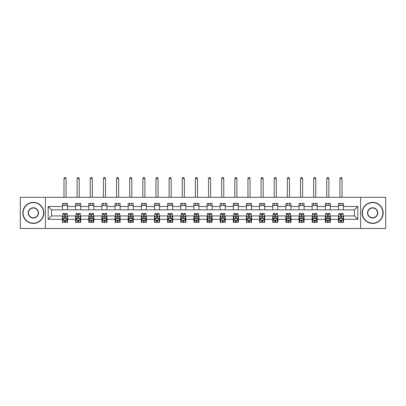 <?xml version="1.0" encoding="UTF-8"?>
<svg xmlns="http://www.w3.org/2000/svg" width="406" height="406" viewBox="0 0 406 406"><rect width="100%" height="100%" fill="white"/><g stroke="black" fill="none" stroke-linecap="round" stroke-linejoin="round"><path stroke-width="0.61" d="M360.599 228.482L385.7 228.482L385.7 197.316L360.599 197.316L360.599 228.482L45.401 228.482L45.401 197.316L20.3 197.316L20.3 228.482L45.401 228.482M360.599 197.316L45.401 197.316M343.501 206.497L343.501 203.421L338.447 203.421L338.447 206.497L330.357 206.497L330.357 203.421L325.307 203.421L325.307 206.497L317.218 206.497L317.218 203.421L312.163 203.421L312.163 206.497L304.079 206.497L304.079 203.421L299.024 203.421L299.024 206.497L290.94 206.497L290.94 203.421L285.885 203.421L285.885 206.497L277.8 206.497L277.8 203.421L272.746 203.421L272.746 206.497L264.656 206.497L264.656 203.421L259.607 203.421L259.607 206.497L251.517 206.497L251.517 203.421L246.462 203.421L246.462 206.497L238.378 206.497L238.378 203.421L233.323 203.421L233.323 206.497L225.239 206.497L225.239 203.421L220.184 203.421L220.184 206.497L212.099 206.497L212.099 203.421L207.045 203.421L207.045 206.497L198.955 206.497L198.955 203.421L193.901 203.421L193.901 206.497L185.816 206.497L185.816 203.421L180.761 203.421L180.761 206.497L172.677 206.497L172.677 203.421L167.622 203.421L167.622 206.497L159.538 206.497L159.538 203.421L154.483 203.421L154.483 206.497L146.393 206.497L146.393 203.421L141.344 203.421L141.344 206.497L133.254 206.497L133.254 203.421L128.2 203.421L128.2 206.497L120.115 206.497L120.115 203.421L115.06 203.421L115.06 206.497L106.976 206.497L106.976 203.421L101.921 203.421L101.921 206.497L93.837 206.497L93.837 203.421L88.782 203.421L88.782 206.497L80.692 206.497L80.692 203.421L75.643 203.421L75.643 206.497L67.553 206.497L67.553 203.421L62.499 203.421L62.499 206.497L48.182 206.497L48.182 219.301L51.552 215.931L62.499 215.931L62.499 222.371L67.553 222.371L67.553 215.931L75.643 215.931L75.643 222.371L80.692 222.371L80.692 215.931L88.782 215.931L88.782 222.371L93.837 222.371L93.837 215.931L101.921 215.931L101.921 222.371L106.976 222.371L106.976 215.931L115.06 215.931L115.06 222.371L120.115 222.371L120.115 215.931L128.2 215.931L128.2 222.371L133.254 222.371L133.254 215.931L141.344 215.931L141.344 222.371L146.393 222.371L146.393 215.931L154.483 215.931L154.483 222.371L159.538 222.371L159.538 215.931L167.622 215.931L167.622 222.371L172.677 222.371L172.677 215.931L180.761 215.931L180.761 222.371L185.816 222.371L185.816 215.931L193.901 215.931L193.901 222.371L198.955 222.371L198.955 215.931L207.045 215.931L207.045 222.371L212.099 222.371L212.099 215.931L220.184 215.931L220.184 222.371L225.239 222.371L225.239 215.931L233.323 215.931L233.323 222.371L238.378 222.371L238.378 215.931L246.462 215.931L246.462 222.371L251.517 222.371L251.517 215.931L259.607 215.931L259.607 222.371L264.656 222.371L264.656 215.931L272.746 215.931L272.746 222.371L277.8 222.371L277.8 215.931L285.885 215.931L285.885 222.371L290.94 222.371L290.94 215.931L299.024 215.931L299.024 222.371L304.079 222.371L304.079 215.931L312.163 215.931L312.163 222.371L317.218 222.371L317.218 215.931L325.307 215.931L325.307 222.371L330.357 222.371L330.357 215.931L338.447 215.931L338.447 222.371L343.501 222.371L343.501 215.931L354.448 215.931L354.448 209.866L343.501 209.866L343.501 206.497L357.818 206.497L357.818 219.301L343.501 219.301M338.447 219.301L330.357 219.301M325.307 219.301L317.218 219.301M312.163 219.301L304.079 219.301M299.024 219.301L290.94 219.301M285.885 219.301L277.8 219.301M272.746 219.301L264.656 219.301M259.607 219.301L251.517 219.301M246.462 219.301L238.378 219.301M233.323 219.301L225.239 219.301M220.184 219.301L212.099 219.301M207.045 219.301L198.955 219.301M193.901 219.301L185.816 219.301M180.761 219.301L172.677 219.301M167.622 219.301L159.538 219.301M154.483 219.301L146.393 219.301M141.344 219.301L133.254 219.301M128.2 219.301L120.115 219.301M115.06 219.301L106.976 219.301M101.921 219.301L93.837 219.301M88.782 219.301L80.692 219.301M75.643 219.301L67.553 219.301M62.499 219.301L48.182 219.301M338.447 206.497L338.447 209.866L330.357 209.866L330.357 206.497M325.307 206.497L325.307 209.866L317.218 209.866L317.218 206.497M312.163 206.497L312.163 209.866L304.079 209.866L304.079 206.497M299.024 206.497L299.024 209.866L290.94 209.866L290.94 206.497M285.885 206.497L285.885 209.866L277.8 209.866L277.8 206.497M272.746 206.497L272.746 209.866L264.656 209.866L264.656 206.497M259.607 206.497L259.607 209.866L251.517 209.866L251.517 206.497M246.462 206.497L246.462 209.866L238.378 209.866L238.378 206.497M233.323 206.497L233.323 209.866L225.239 209.866L225.239 206.497M220.184 206.497L220.184 209.866L212.099 209.866L212.099 206.497M207.045 206.497L207.045 209.866L198.955 209.866L198.955 206.497M193.901 206.497L193.901 209.866L185.816 209.866L185.816 206.497M180.761 206.497L180.761 209.866L172.677 209.866L172.677 206.497M167.622 206.497L167.622 209.866L159.538 209.866L159.538 206.497M154.483 206.497L154.483 209.866L146.393 209.866L146.393 206.497M141.344 206.497L141.344 209.866L133.254 209.866L133.254 206.497M128.2 206.497L128.2 209.866L120.115 209.866L120.115 206.497M115.06 206.497L115.06 209.866L106.976 209.866L106.976 206.497M101.921 206.497L101.921 209.866L93.837 209.866L93.837 206.497M88.782 206.497L88.782 209.866L80.692 209.866L80.692 206.497M75.643 206.497L75.643 209.866L67.553 209.866L67.553 206.497M62.499 206.497L62.499 209.866L51.552 209.866L48.182 206.497M51.552 209.866L51.552 215.931M357.818 219.301L354.448 215.931M354.448 209.866L357.818 206.497M62.499 205.527L67.553 205.527M62.499 209.78L67.553 209.78M62.499 216.012L62.92 216.012M64.524 216.012L65.533 216.012M67.132 216.012L67.553 216.012M62.499 220.265L62.92 220.265M64.524 220.265L65.533 220.265M67.132 220.265L67.553 220.265M75.643 216.012L76.064 216.012M77.663 216.012L78.673 216.012M80.271 216.012L80.692 216.012M75.643 220.265L76.064 220.265M77.663 220.265L78.673 220.265M80.271 220.265L80.692 220.265M75.643 205.527L80.692 205.527M75.643 209.78L80.692 209.78M88.782 216.012L89.203 216.012M90.802 216.012L91.812 216.012M93.416 216.012L93.837 216.012M88.782 220.265L89.203 220.265M90.802 220.265L91.812 220.265M93.416 220.265L93.837 220.265M88.782 205.527L93.837 205.527M88.782 209.78L93.837 209.78M101.921 216.012L102.342 216.012M103.941 216.012L104.951 216.012M106.555 216.012L106.976 216.012M101.921 220.265L102.342 220.265M103.941 220.265L104.951 220.265M106.555 220.265L106.976 220.265M101.921 205.527L106.976 205.527M101.921 209.78L106.976 209.78M115.06 216.012L115.482 216.012M117.085 216.012L118.095 216.012M119.694 216.012L120.115 216.012M115.06 220.265L115.482 220.265M117.085 220.265L118.095 220.265M119.694 220.265L120.115 220.265M115.06 205.527L120.115 205.527M115.06 209.78L120.115 209.78M128.2 216.012L128.621 216.012M130.225 216.012L131.234 216.012M132.833 216.012L133.254 216.012M128.2 220.265L128.621 220.265M130.225 220.265L131.234 220.265M132.833 220.265L133.254 220.265M128.2 205.527L133.254 205.527M128.2 209.78L133.254 209.78M141.344 216.012L141.765 216.012M143.364 216.012L144.374 216.012M145.972 216.012L146.393 216.012M141.344 220.265L141.765 220.265M143.364 220.265L144.374 220.265M145.972 220.265L146.393 220.265M141.344 205.527L146.393 205.527M141.344 209.78L146.393 209.78M154.483 216.012L154.904 216.012M156.503 216.012L157.513 216.012M159.116 216.012L159.538 216.012M154.483 220.265L154.904 220.265M156.503 220.265L157.513 220.265M159.116 220.265L159.538 220.265M154.483 205.527L159.538 205.527M154.483 209.78L159.538 209.78M167.622 216.012L168.043 216.012M169.642 216.012L170.657 216.012M172.256 216.012L172.677 216.012M167.622 220.265L168.043 220.265M169.642 220.265L170.657 220.265M172.256 220.265L172.677 220.265M167.622 205.527L172.677 205.527M167.622 209.78L172.677 209.78M180.761 216.012L181.183 216.012M182.786 216.012L183.796 216.012M185.395 216.012L185.816 216.012M180.761 220.265L181.183 220.265M182.786 220.265L183.796 220.265M185.395 220.265L185.816 220.265M180.761 205.527L185.816 205.527M180.761 209.78L185.816 209.78M193.901 216.012L194.322 216.012M195.925 216.012L196.935 216.012M198.534 216.012L198.955 216.012M193.901 220.265L194.322 220.265M195.925 220.265L196.935 220.265M198.534 220.265L198.955 220.265M193.901 205.527L198.955 205.527M193.901 209.78L198.955 209.78M207.045 216.012L207.466 216.012M209.065 216.012L210.075 216.012M211.678 216.012L212.099 216.012M207.045 220.265L207.466 220.265M209.065 220.265L210.075 220.265M211.678 220.265L212.099 220.265M207.045 205.527L212.099 205.527M207.045 209.78L212.099 209.78M220.184 216.012L220.605 216.012M222.204 216.012L223.214 216.012M224.817 216.012L225.239 216.012M220.184 220.265L220.605 220.265M222.204 220.265L223.214 220.265M224.817 220.265L225.239 220.265M220.184 205.527L225.239 205.527M220.184 209.78L225.239 209.78M233.323 216.012L233.744 216.012M235.343 216.012L236.358 216.012M237.957 216.012L238.378 216.012M233.323 220.265L233.744 220.265M235.343 220.265L236.358 220.265M237.957 220.265L238.378 220.265M233.323 205.527L238.378 205.527M233.323 209.78L238.378 209.78M246.462 216.012L246.884 216.012M248.487 216.012L249.497 216.012M251.096 216.012L251.517 216.012M246.462 220.265L246.884 220.265M248.487 220.265L249.497 220.265M251.096 220.265L251.517 220.265M246.462 205.527L251.517 205.527M246.462 209.78L251.517 209.78M259.607 216.012L260.028 216.012M261.626 216.012L262.636 216.012M264.235 216.012L264.656 216.012M259.607 220.265L260.028 220.265M261.626 220.265L262.636 220.265M264.235 220.265L264.656 220.265M259.607 205.527L264.656 205.527M259.607 209.78L264.656 209.78M272.746 216.012L273.167 216.012M274.766 216.012L275.775 216.012M277.379 216.012L277.8 216.012M272.746 220.265L273.167 220.265M274.766 220.265L275.775 220.265M277.379 220.265L277.8 220.265M272.746 205.527L277.8 205.527M272.746 209.78L277.8 209.78M285.885 216.012L286.306 216.012M287.905 216.012L288.915 216.012M290.518 216.012L290.94 216.012M285.885 220.265L286.306 220.265M287.905 220.265L288.915 220.265M290.518 220.265L290.94 220.265M285.885 205.527L290.94 205.527M285.885 209.78L290.94 209.78M299.024 216.012L299.445 216.012M301.049 216.012L302.059 216.012M303.658 216.012L304.079 216.012M299.024 220.265L299.445 220.265M301.049 220.265L302.059 220.265M303.658 220.265L304.079 220.265M299.024 205.527L304.079 205.527M299.024 209.78L304.079 209.78M312.163 216.012L312.584 216.012M314.188 216.012L315.198 216.012M316.797 216.012L317.218 216.012M312.163 220.265L312.584 220.265M314.188 220.265L315.198 220.265M316.797 220.265L317.218 220.265M312.163 205.527L317.218 205.527M312.163 209.78L317.218 209.78M325.307 216.012L325.729 216.012M327.327 216.012L328.337 216.012M329.936 216.012L330.357 216.012M325.307 220.265L325.729 220.265M327.327 220.265L328.337 220.265M329.936 220.265L330.357 220.265M325.307 205.527L330.357 205.527M325.307 209.78L330.357 209.78M338.447 216.012L338.868 216.012M340.467 216.012L341.476 216.012M343.08 216.012L343.501 216.012M338.447 220.265L338.868 220.265M340.467 220.265L341.476 220.265M343.08 220.265L343.501 220.265M338.447 205.527L343.501 205.527M338.447 209.78L343.501 209.78M64.524 221.28L65.533 221.28M62.92 214.459L64.524 214.459L64.524 213.404L62.92 213.404L62.92 218.54L63.762 220.225L66.29 220.225L67.132 218.54L67.132 213.404L65.533 213.404L65.533 214.459L67.132 214.459M67.132 218.54L67.132 222.371M62.92 218.54L62.92 222.371M65.533 220.225L65.533 222.371M64.524 222.371L64.524 220.225M64.524 214.459L64.524 217.91C64.858 218.56 65.193 218.56 65.533 217.91L65.533 214.459M66.082 205.527L66.082 203.421M66.082 197.316L66.082 178.615L63.975 178.615L63.975 197.316M63.975 205.527L63.975 203.421M63.975 178.615L64.605 177.518L65.447 177.518L66.082 178.615M33.358 202.619A10.277 10.277 0 0 0 23.081 212.896A10.277 10.277 0 0 0 33.358 223.173A10.277 10.277 0 0 0 43.635 212.896A10.277 10.277 0 0 0 33.358 202.619M33.358 223.427A10.531 10.531 0 0 1 22.827 212.896A10.531 10.531 0 0 1 33.358 202.371A10.531 10.531 0 0 1 43.884 212.896A10.531 10.531 0 0 1 33.358 223.427M33.358 207.76A5.136 5.136 0 0 1 38.494 212.896A5.136 5.136 0 0 1 33.358 218.037A5.136 5.136 0 0 1 28.217 212.896A5.136 5.136 0 0 1 33.358 207.76M33.358 217.783A4.887 4.887 0 0 0 38.24 212.896A4.887 4.887 0 0 0 33.358 208.014A4.887 4.887 0 0 0 28.471 212.896A4.887 4.887 0 0 0 33.358 217.783M372.642 202.619A10.277 10.277 0 0 0 362.365 212.896A10.277 10.277 0 0 0 372.642 223.173A10.277 10.277 0 0 0 382.919 212.896A10.277 10.277 0 0 0 372.642 202.619M372.642 223.427A10.531 10.531 0 0 1 362.116 212.896A10.531 10.531 0 0 1 372.642 202.371A10.531 10.531 0 0 1 383.173 212.896A10.531 10.531 0 0 1 372.642 223.427M372.642 207.76A5.136 5.136 0 0 1 377.783 212.896A5.136 5.136 0 0 1 372.642 218.037A5.136 5.136 0 0 1 367.506 212.896A5.136 5.136 0 0 1 372.642 207.76M372.642 217.783A4.887 4.887 0 0 0 377.529 212.896A4.887 4.887 0 0 0 372.642 208.014A4.887 4.887 0 0 0 367.76 212.896A4.887 4.887 0 0 0 372.642 217.783M77.663 221.28L78.673 221.28M76.064 214.459L77.663 214.459L77.663 213.404L76.064 213.404L76.064 218.54L76.907 220.225L79.429 220.225L80.271 218.54L80.271 213.404L78.673 213.404L78.673 214.459L80.271 214.459M80.271 218.54L80.271 222.371M76.064 218.54L76.064 222.371M78.673 220.225L78.673 222.371M77.663 222.371L77.663 220.225M77.663 214.459L77.663 217.91C77.998 218.56 78.338 218.56 78.673 217.91L78.673 214.459M79.221 205.527L79.221 203.421M79.221 197.316L79.221 178.615L77.115 178.615L77.115 197.316M77.115 205.527L77.115 203.421M77.115 178.615L77.749 177.518L78.586 177.518L79.221 178.615M90.802 221.28L91.812 221.28M89.203 214.459L90.802 214.459L90.802 213.404L89.203 213.404L89.203 218.54L90.046 220.225L92.573 220.225L93.416 218.54L93.416 213.404L91.812 213.404L91.812 214.459L93.416 214.459M93.416 218.54L93.416 222.371M89.203 218.54L89.203 222.371M91.812 220.225L91.812 222.371M90.802 222.371L90.802 220.225M90.802 214.459L90.802 217.91C91.137 218.56 91.477 218.56 91.812 217.91L91.812 214.459M92.36 205.527L92.36 203.421M92.36 197.316L92.36 178.615L90.254 178.615L90.254 197.316M90.254 205.527L90.254 203.421M90.254 178.615L90.888 177.518L91.731 177.518L92.36 178.615M103.941 221.28L104.951 221.28M102.342 214.459L103.941 214.459L103.941 213.404L102.342 213.404L102.342 218.54L103.185 220.225L105.712 220.225L106.555 218.54L106.555 213.404L104.951 213.404L104.951 214.459L106.555 214.459M106.555 218.54L106.555 222.371M102.342 218.54L102.342 222.371M104.951 220.225L104.951 222.371M103.941 222.371L103.941 220.225M103.941 214.459L103.941 217.91C104.281 218.56 104.616 218.56 104.951 217.91L104.951 214.459M105.499 205.527L105.499 203.421M105.499 197.316L105.499 178.615L103.393 178.615L103.393 197.316M103.393 205.527L103.393 203.421M103.393 178.615L104.027 177.518L104.87 177.518L105.499 178.615M117.085 221.28L118.095 221.28M115.482 214.459L117.085 214.459L117.085 213.404L115.482 213.404L115.482 218.54L116.324 220.225L118.851 220.225L119.694 218.54L119.694 213.404L118.095 213.404L118.095 214.459L119.694 214.459M119.694 218.54L119.694 222.371M115.482 218.54L115.482 222.371M118.095 220.225L118.095 222.371M117.085 222.371L117.085 220.225M117.085 214.459L117.085 217.91C117.42 218.56 117.755 218.56 118.095 217.91L118.095 214.459M118.643 205.527L118.643 203.421M118.643 197.316L118.643 178.615L116.537 178.615L116.537 197.316M116.537 205.527L116.537 203.421M116.537 178.615L117.167 177.518L118.009 177.518L118.643 178.615M130.225 221.28L131.234 221.28M128.621 214.459L130.225 214.459L130.225 213.404L128.621 213.404L128.621 218.54L129.463 220.225L131.991 220.225L132.833 218.54L132.833 213.404L131.234 213.404L131.234 214.459L132.833 214.459M132.833 218.54L132.833 222.371M128.621 218.54L128.621 222.371M131.234 220.225L131.234 222.371M130.225 222.371L130.225 220.225M130.225 214.459L130.225 217.91C130.559 218.56 130.894 218.56 131.234 217.91L131.234 214.459M131.783 205.527L131.783 203.421M131.783 197.316L131.783 178.615L129.676 178.615L129.676 197.316M129.676 205.527L129.676 203.421M129.676 178.615L130.306 177.518L131.148 177.518L131.783 178.615M143.364 221.28L144.374 221.28M141.765 214.459L143.364 214.459L143.364 213.404L141.765 213.404L141.765 218.54L142.607 220.225L145.135 220.225L145.972 218.54L145.972 213.404L144.374 213.404L144.374 214.459L145.972 214.459M145.972 218.54L145.972 222.371M141.765 218.54L141.765 222.371M144.374 220.225L144.374 222.371M143.364 222.371L143.364 220.225M143.364 214.459L143.364 217.91C143.699 218.56 144.039 218.56 144.374 217.91L144.374 214.459M144.922 205.527L144.922 203.421M144.922 197.316L144.922 178.615L142.816 178.615L142.816 197.316M142.816 205.527L142.816 203.421M142.816 178.615L143.45 177.518L144.292 177.518L144.922 178.615M156.503 221.28L157.513 221.28M154.904 214.459L156.503 214.459L156.503 213.404L154.904 213.404L154.904 218.54L155.747 220.225L158.274 220.225L159.116 218.54L159.116 213.404L157.513 213.404L157.513 214.459L159.116 214.459M159.116 218.54L159.116 222.371M154.904 218.54L154.904 222.371M157.513 220.225L157.513 222.371M156.503 222.371L156.503 220.225M156.503 214.459L156.503 217.91C156.838 218.56 157.178 218.56 157.513 217.91L157.513 214.459M158.061 205.527L158.061 203.421M158.061 197.316L158.061 178.615L155.955 178.615L155.955 197.316M155.955 205.527L155.955 203.421M155.955 178.615L156.589 177.518L157.432 177.518L158.061 178.615M169.642 221.28L170.657 221.28M168.043 214.459L169.642 214.459L169.642 213.404L168.043 213.404L168.043 218.54L168.886 220.225L171.413 220.225L172.256 218.54L172.256 213.404L170.657 213.404L170.657 214.459L172.256 214.459M172.256 218.54L172.256 222.371M168.043 218.54L168.043 222.371M170.657 220.225L170.657 222.371M169.642 222.371L169.642 220.225M169.642 214.459L169.642 217.91C169.982 218.56 170.317 218.56 170.657 217.91L170.657 214.459M171.2 205.527L171.2 203.421M171.2 197.316L171.2 178.615L169.099 178.615L169.099 197.316M169.099 205.527L169.099 203.421M169.099 178.615L169.728 177.518L170.571 177.518L171.2 178.615M182.786 221.28L183.796 221.28M181.183 214.459L182.786 214.459L182.786 213.404L181.183 213.404L181.183 218.54L182.025 220.225L184.552 220.225L185.395 218.54L185.395 213.404L183.796 213.404L183.796 214.459L185.395 214.459M185.395 218.54L185.395 222.371M181.183 218.54L181.183 222.371M183.796 220.225L183.796 222.371M182.786 222.371L182.786 220.225M182.786 214.459L182.786 217.91C183.121 218.56 183.456 218.56 183.796 217.91L183.796 214.459M184.344 205.527L184.344 203.421M184.344 197.316L184.344 178.615L182.238 178.615L182.238 197.316M182.238 205.527L182.238 203.421M182.238 178.615L182.867 177.518L183.71 177.518L184.344 178.615M195.925 221.28L196.935 221.28M194.322 214.459L195.925 214.459L195.925 213.404L194.322 213.404L194.322 218.54L195.164 220.225L197.692 220.225L198.534 218.54L198.534 213.404L196.935 213.404L196.935 214.459L198.534 214.459M198.534 218.54L198.534 222.371M194.322 218.54L194.322 222.371M196.935 220.225L196.935 222.371M195.925 222.371L195.925 220.225M195.925 214.459L195.925 217.91C196.26 218.56 196.595 218.56 196.935 217.91L196.935 214.459M197.483 205.527L197.483 203.421M197.483 197.316L197.483 178.615L195.377 178.615L195.377 197.316M195.377 205.527L195.377 203.421M195.377 178.615L196.007 177.518L196.849 177.518L197.483 178.615M209.065 221.28L210.075 221.28M207.466 214.459L209.065 214.459L209.065 213.404L207.466 213.404L207.466 218.54L208.308 220.225L210.836 220.225L211.678 218.54L211.678 213.404L210.075 213.404L210.075 214.459L211.678 214.459M211.678 218.54L211.678 222.371M207.466 218.54L207.466 222.371M210.075 220.225L210.075 222.371M209.065 222.371L209.065 220.225M209.065 214.459L209.065 217.91C209.4 218.56 209.74 218.56 210.075 217.91L210.075 214.459M210.623 205.527L210.623 203.421M210.623 197.316L210.623 178.615L208.517 178.615L208.517 197.316M208.517 205.527L208.517 203.421M208.517 178.615L209.151 177.518L209.993 177.518L210.623 178.615M222.204 221.28L223.214 221.28M220.605 214.459L222.204 214.459L222.204 213.404L220.605 213.404L220.605 218.54L221.448 220.225L223.975 220.225L224.817 218.54L224.817 213.404L223.214 213.404L223.214 214.459L224.817 214.459M224.817 218.54L224.817 222.371M220.605 218.54L220.605 222.371M223.214 220.225L223.214 222.371M222.204 222.371L222.204 220.225M222.204 214.459L222.204 217.91C222.544 218.56 222.879 218.56 223.214 217.91L223.214 214.459M223.762 205.527L223.762 203.421M223.762 197.316L223.762 178.615L221.656 178.615L221.656 197.316M221.656 205.527L221.656 203.421M221.656 178.615L222.29 177.518L223.133 177.518L223.762 178.615M235.343 221.28L236.358 221.28M233.744 214.459L235.343 214.459L235.343 213.404L233.744 213.404L233.744 218.54L234.587 220.225L237.114 220.225L237.957 218.54L237.957 213.404L236.358 213.404L236.358 214.459L237.957 214.459M237.957 218.54L237.957 222.371M233.744 218.54L233.744 222.371M236.358 220.225L236.358 222.371M235.343 222.371L235.343 220.225M235.343 214.459L235.343 217.91C235.683 218.56 236.018 218.56 236.358 217.91L236.358 214.459M236.901 205.527L236.901 203.421M236.901 197.316L236.901 178.615L234.8 178.615L234.8 197.316M234.8 205.527L234.8 203.421M234.8 178.615L235.429 177.518L236.272 177.518L236.901 178.615M248.487 221.28L249.497 221.28M246.884 214.459L248.487 214.459L248.487 213.404L246.884 213.404L246.884 218.54L247.726 220.225L250.253 220.225L251.096 218.54L251.096 213.404L249.497 213.404L249.497 214.459L251.096 214.459M251.096 218.54L251.096 222.371M246.884 218.54L246.884 222.371M249.497 220.225L249.497 222.371M248.487 222.371L248.487 220.225M248.487 214.459L248.487 217.91C248.822 218.56 249.157 218.56 249.497 217.91L249.497 214.459M250.045 205.527L250.045 203.421M250.045 197.316L250.045 178.615L247.939 178.615L247.939 197.316M247.939 205.527L247.939 203.421M247.939 178.615L248.568 177.518L249.411 177.518L250.045 178.615M261.626 221.28L262.636 221.28M260.028 214.459L261.626 214.459L261.626 213.404L260.028 213.404L260.028 218.54L260.865 220.225L263.392 220.225L264.235 218.54L264.235 213.404L262.636 213.404L262.636 214.459L264.235 214.459M264.235 218.54L264.235 222.371M260.028 218.54L260.028 222.371M262.636 220.225L262.636 222.371M261.626 222.371L261.626 220.225M261.626 214.459L261.626 217.91C261.961 218.56 262.301 218.56 262.636 217.91L262.636 214.459M263.184 205.527L263.184 203.421M263.184 197.316L263.184 178.615L261.078 178.615L261.078 197.316M261.078 205.527L261.078 203.421M261.078 178.615L261.708 177.518L262.55 177.518L263.184 178.615M274.766 221.28L275.775 221.28M273.167 214.459L274.766 214.459L274.766 213.404L273.167 213.404L273.167 218.54L274.009 220.225L276.537 220.225L277.379 218.54L277.379 213.404L275.775 213.404L275.775 214.459L277.379 214.459M277.379 218.54L277.379 222.371M273.167 218.54L273.167 222.371M275.775 220.225L275.775 222.371M274.766 222.371L274.766 220.225M274.766 214.459L274.766 217.91C275.101 218.56 275.441 218.56 275.775 217.91L275.775 214.459M276.324 205.527L276.324 203.421M276.324 197.316L276.324 178.615L274.217 178.615L274.217 197.316M274.217 205.527L274.217 203.421M274.217 178.615L274.852 177.518L275.694 177.518L276.324 178.615M287.905 221.28L288.915 221.28M286.306 214.459L287.905 214.459L287.905 213.404L286.306 213.404L286.306 218.54L287.149 220.225L289.676 220.225L290.518 218.54L290.518 213.404L288.915 213.404L288.915 214.459L290.518 214.459M290.518 218.54L290.518 222.371M286.306 218.54L286.306 222.371M288.915 220.225L288.915 222.371M287.905 222.371L287.905 220.225M287.905 214.459L287.905 217.91C288.245 218.56 288.58 218.56 288.915 217.91L288.915 214.459M289.463 205.527L289.463 203.421M289.463 197.316L289.463 178.615L287.357 178.615L287.357 197.316M287.357 205.527L287.357 203.421M287.357 178.615L287.991 177.518L288.833 177.518L289.463 178.615M301.049 221.28L302.059 221.28M299.445 214.459L301.049 214.459L301.049 213.404L299.445 213.404L299.445 218.54L300.288 220.225L302.815 220.225L303.658 218.54L303.658 213.404L302.059 213.404L302.059 214.459L303.658 214.459M303.658 218.54L303.658 222.371M299.445 218.54L299.445 222.371M302.059 220.225L302.059 222.371M301.049 222.371L301.049 220.225M301.049 214.459L301.049 217.91C301.384 218.56 301.719 218.56 302.059 217.91L302.059 214.459M302.607 205.527L302.607 203.421M302.607 197.316L302.607 178.615L300.501 178.615L300.501 197.316M300.501 205.527L300.501 203.421M300.501 178.615L301.13 177.518L301.973 177.518L302.607 178.615M314.188 221.28L315.198 221.28M312.584 214.459L314.188 214.459L314.188 213.404L312.584 213.404L312.584 218.54L313.427 220.225L315.954 220.225L316.797 218.54L316.797 213.404L315.198 213.404L315.198 214.459L316.797 214.459M316.797 218.54L316.797 222.371M312.584 218.54L312.584 222.371M315.198 220.225L315.198 222.371M314.188 222.371L314.188 220.225M314.188 214.459L314.188 217.91C314.523 218.56 314.858 218.56 315.198 217.91L315.198 214.459M315.746 205.527L315.746 203.421M315.746 197.316L315.746 178.615L313.64 178.615L313.64 197.316M313.64 205.527L313.64 203.421M313.64 178.615L314.269 177.518L315.112 177.518L315.746 178.615M327.327 221.28L328.337 221.28M325.729 214.459L327.327 214.459L327.327 213.404L325.729 213.404L325.729 218.54L326.571 220.225L329.093 220.225L329.936 218.54L329.936 213.404L328.337 213.404L328.337 214.459L329.936 214.459M329.936 218.54L329.936 222.371M325.729 218.54L325.729 222.371M328.337 220.225L328.337 222.371M327.327 222.371L327.327 220.225M327.327 214.459L327.327 217.91C327.662 218.56 328.002 218.56 328.337 217.91L328.337 214.459M328.885 205.527L328.885 203.421M328.885 197.316L328.885 178.615L326.779 178.615L326.779 197.316M326.779 205.527L326.779 203.421M326.779 178.615L327.414 177.518L328.251 177.518L328.885 178.615M340.467 221.28L341.476 221.28M338.868 214.459L340.467 214.459L340.467 213.404L338.868 213.404L338.868 218.54L339.71 220.225L342.238 220.225L343.08 218.54L343.08 213.404L341.476 213.404L341.476 214.459L343.08 214.459M343.08 218.54L343.08 222.371M338.868 218.54L338.868 222.371M341.476 220.225L341.476 222.371M340.467 222.371L340.467 220.225M340.467 214.459L340.467 217.91C340.801 218.56 341.142 218.56 341.476 217.91L341.476 214.459M342.025 205.527L342.025 203.421M342.025 197.316L342.025 178.615L339.918 178.615L339.918 197.316M339.918 205.527L339.918 203.421M339.918 178.615L340.553 177.518L341.395 177.518L342.025 178.615M62.94 218.585L67.112 218.585M67.132 220.123L66.34 220.123M63.712 220.123L62.92 220.123M65.533 216.718L67.132 216.718M62.92 216.718L64.524 216.718M64.524 220.742L65.533 220.742M76.084 218.585L80.251 218.585M80.271 220.123L79.48 220.123M76.856 220.123L76.064 220.123M78.673 216.718L80.271 216.718M76.064 216.718L77.663 216.718M77.663 220.742L78.673 220.742M89.224 218.585L93.39 218.585M93.416 220.123L92.624 220.123M89.995 220.123L89.203 220.123M91.812 216.718L93.416 216.718M89.203 216.718L90.802 216.718M90.802 220.742L91.812 220.742M102.363 218.585L106.534 218.585M106.555 220.123L105.763 220.123M103.134 220.123L102.342 220.123M104.951 216.718L106.555 216.718M102.342 216.718L103.941 216.718M103.941 220.742L104.951 220.742M115.502 218.585L119.674 218.585M119.694 220.123L118.902 220.123M116.273 220.123L115.482 220.123M118.095 216.718L119.694 216.718M115.482 216.718L117.085 216.718M117.085 220.742L118.095 220.742M128.646 218.585L132.813 218.585M132.833 220.123L132.041 220.123M129.412 220.123L128.621 220.123M131.234 216.718L132.833 216.718M128.621 216.718L130.225 216.718M130.225 220.742L131.234 220.742M141.785 218.585L145.952 218.585M145.972 220.123L145.181 220.123M142.557 220.123L141.765 220.123M144.374 216.718L145.972 216.718M141.765 216.718L143.364 216.718M143.364 220.742L144.374 220.742M154.925 218.585L159.096 218.585M159.116 220.123L158.325 220.123M155.696 220.123L154.904 220.123M157.513 216.718L159.116 216.718M154.904 216.718L156.503 216.718M156.503 220.742L157.513 220.742M168.064 218.585L172.235 218.585M172.256 220.123L171.464 220.123M168.835 220.123L168.043 220.123M170.657 216.718L172.256 216.718M168.043 216.718L169.642 216.718M169.642 220.742L170.657 220.742M181.203 218.585L185.375 218.585M185.395 220.123L184.603 220.123M181.974 220.123L181.183 220.123M183.796 216.718L185.395 216.718M181.183 216.718L182.786 216.718M182.786 220.742L183.796 220.742M194.347 218.585L198.514 218.585M198.534 220.123L197.742 220.123M195.113 220.123L194.322 220.123M196.935 216.718L198.534 216.718M194.322 216.718L195.925 216.718M195.925 220.742L196.935 220.742M207.486 218.585L211.653 218.585M211.678 220.123L210.887 220.123M208.258 220.123L207.466 220.123M210.075 216.718L211.678 216.718M207.466 216.718L209.065 216.718M209.065 220.742L210.075 220.742M220.625 218.585L224.797 218.585M224.817 220.123L224.026 220.123M221.397 220.123L220.605 220.123M223.214 216.718L224.817 216.718M220.605 216.718L222.204 216.718M222.204 220.742L223.214 220.742M233.765 218.585L237.936 218.585M237.957 220.123L237.165 220.123M234.536 220.123L233.744 220.123M236.358 216.718L237.957 216.718M233.744 216.718L235.343 216.718M235.343 220.742L236.358 220.742M246.904 218.585L251.075 218.585M251.096 220.123L250.304 220.123M247.675 220.123L246.884 220.123M249.497 216.718L251.096 216.718M246.884 216.718L248.487 216.718M248.487 220.742L249.497 220.742M260.048 218.585L264.215 218.585M264.235 220.123L263.443 220.123M260.819 220.123L260.028 220.123M262.636 216.718L264.235 216.718M260.028 216.718L261.626 216.718M261.626 220.742L262.636 220.742M273.187 218.585L277.354 218.585M277.379 220.123L276.587 220.123M273.959 220.123L273.167 220.123M275.775 216.718L277.379 216.718M273.167 216.718L274.766 216.718M274.766 220.742L275.775 220.742M286.326 218.585L290.498 218.585M290.518 220.123L289.727 220.123M287.098 220.123L286.306 220.123M288.915 216.718L290.518 216.718M286.306 216.718L287.905 216.718M287.905 220.742L288.915 220.742M299.466 218.585L303.637 218.585M303.658 220.123L302.866 220.123M300.237 220.123L299.445 220.123M302.059 216.718L303.658 216.718M299.445 216.718L301.049 216.718M301.049 220.742L302.059 220.742M312.61 218.585L316.776 218.585M316.797 220.123L316.005 220.123M313.376 220.123L312.584 220.123M315.198 216.718L316.797 216.718M312.584 216.718L314.188 216.718M314.188 220.742L315.198 220.742M325.749 218.585L329.916 218.585M329.936 220.123L329.144 220.123M326.52 220.123L325.729 220.123M328.337 216.718L329.936 216.718M325.729 216.718L327.327 216.718M327.327 220.742L328.337 220.742M338.888 218.585L343.06 218.585M343.08 220.123L342.288 220.123M339.66 220.123L338.868 220.123M341.476 216.718L343.08 216.718M338.868 216.718L340.467 216.718M340.467 220.742L341.476 220.742"/></g></svg>
